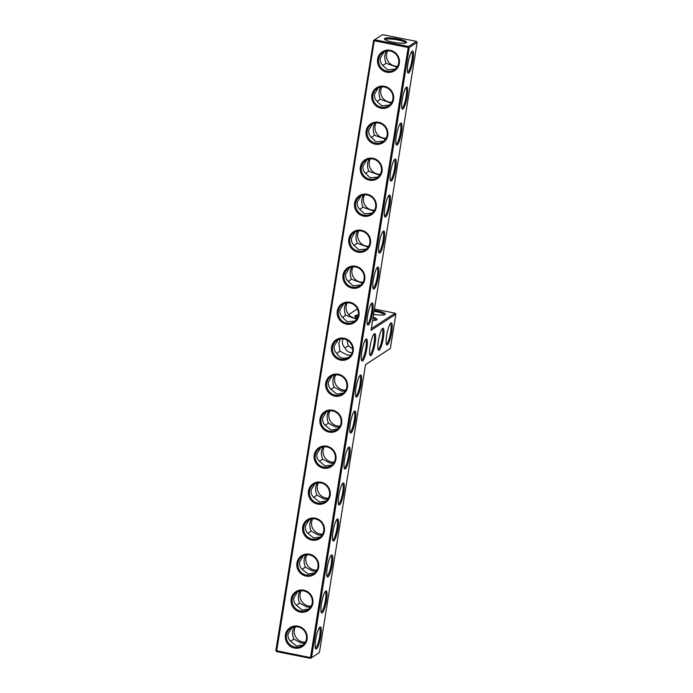 <?xml version="1.0" encoding="UTF-8"?>
<svg xmlns="http://www.w3.org/2000/svg" width="693" height="693" viewBox="0 0 693 693"><rect width="100%" height="100%" fill="white"/><g stroke="black" fill="none" stroke-linecap="round" stroke-linejoin="round"><path stroke-width="1.04" d="M365.523 364.657L390.367 348.475L395.85 314.206L371.024 330.344L417.143 42.412L409.26 47.531L311.529 657.657L310.481 657.614L408.203 47.488L409.26 47.531L408.541 46.492L416.424 41.372L417.143 42.412M319.412 652.537L310.542 658.35L319.412 652.537L365.532 364.605L390.367 348.475M305.37 642.116A10.378 10.005 57 0 1 295.391 626.749M311.14 606.124A10.378 10.005 57 0 1 301.152 590.757M316.9 570.131A10.378 10.005 57 0 1 306.921 554.764M322.669 534.138A10.378 10.005 57 0 1 312.682 518.771M328.43 498.154A10.378 10.005 57 0 1 318.451 482.778M334.199 462.162A10.378 10.005 57 0 1 324.211 446.786M339.96 426.169A10.378 10.005 57 0 1 329.981 410.802M345.729 390.176A10.378 10.005 57 0 1 335.741 374.809M408.705 73.042A11.27 2.192 101.2 0 0 412.985 60.395A11.27 2.192 101.2 0 0 412.179 51.178A11.27 2.192 101.2 0 0 408.307 61.677A11.27 2.192 101.2 0 0 407.882 72.852A11.27 2.192 101.2 0 0 408.705 73.042M402.936 109.035A11.27 2.192 101.2 0 0 407.215 96.388A11.27 2.192 101.2 0 0 406.41 87.171A11.27 2.192 101.2 0 0 402.546 97.67A11.27 2.192 101.2 0 0 402.122 108.844A11.27 2.192 101.2 0 0 402.936 109.035M397.176 145.028A11.27 2.192 101.2 0 0 401.455 132.38A11.27 2.192 101.2 0 0 400.649 123.163A11.27 2.192 101.2 0 0 396.777 133.654A11.27 2.192 101.2 0 0 396.353 144.837A11.27 2.192 101.2 0 0 397.176 145.028M391.406 181.02A11.27 2.192 101.2 0 0 395.686 168.373A11.27 2.192 101.2 0 0 394.88 159.156A11.27 2.192 101.2 0 0 391.017 169.646A11.27 2.192 101.2 0 0 390.592 180.83A11.27 2.192 101.2 0 0 391.406 181.02M385.646 217.004A11.27 2.192 101.2 0 0 389.925 204.366A11.27 2.192 101.2 0 0 389.119 195.149A11.27 2.192 101.2 0 0 385.247 205.639A11.27 2.192 101.2 0 0 384.823 216.814A11.27 2.192 101.2 0 0 385.646 217.004M379.877 252.997A11.27 2.192 101.2 0 0 384.156 240.358A11.27 2.192 101.2 0 0 383.35 231.141A11.27 2.192 101.2 0 0 379.487 241.632A11.27 2.192 101.2 0 0 379.062 252.806A11.27 2.192 101.2 0 0 379.877 252.997M374.116 288.99A11.27 2.192 101.2 0 0 378.395 276.342A11.27 2.192 101.2 0 0 377.59 267.126A11.27 2.192 101.2 0 0 373.718 277.624A11.27 2.192 101.2 0 0 373.293 288.799A11.27 2.192 101.2 0 0 374.116 288.99M368.347 324.982A11.27 2.192 101.2 0 0 372.626 312.335A11.27 2.192 101.2 0 0 371.82 303.118A11.27 2.192 101.2 0 0 367.957 313.617A11.27 2.192 101.2 0 0 367.533 324.792A11.27 2.192 101.2 0 0 368.347 324.982M362.586 360.975A11.27 2.192 101.2 0 0 366.866 348.328A11.27 2.192 101.2 0 0 366.06 339.111A11.27 2.192 101.2 0 0 362.188 349.61A11.27 2.192 101.2 0 0 361.763 360.784A11.27 2.192 101.2 0 0 362.586 360.975M356.817 396.968A11.27 2.192 101.2 0 0 361.096 384.32A11.27 2.192 101.2 0 0 360.291 375.104A11.27 2.192 101.2 0 0 356.427 385.603A11.27 2.192 101.2 0 0 356.003 396.777A11.27 2.192 101.2 0 0 356.817 396.968M351.056 432.96A11.27 2.192 101.2 0 0 355.336 420.313A11.27 2.192 101.2 0 0 354.53 411.096A11.27 2.192 101.2 0 0 350.658 421.587A11.27 2.192 101.2 0 0 350.234 432.77A11.27 2.192 101.2 0 0 351.056 432.96M345.287 468.944A11.27 2.192 101.2 0 0 349.567 456.306A11.27 2.192 101.2 0 0 348.761 447.089A11.27 2.192 101.2 0 0 344.897 457.579A11.27 2.192 101.2 0 0 344.473 468.763A11.27 2.192 101.2 0 0 345.287 468.944M339.527 504.937A11.27 2.192 101.2 0 0 343.806 492.299A11.27 2.192 101.2 0 0 343 483.082A11.27 2.192 101.2 0 0 339.128 493.572A11.27 2.192 101.2 0 0 338.704 504.747A11.27 2.192 101.2 0 0 339.527 504.937M333.757 540.93A11.27 2.192 101.2 0 0 338.037 528.283A11.27 2.192 101.2 0 0 337.231 519.066A11.27 2.192 101.2 0 0 333.368 529.565A11.27 2.192 101.2 0 0 332.943 540.739A11.27 2.192 101.2 0 0 333.757 540.93M327.997 576.923A11.27 2.192 101.2 0 0 332.276 564.275A11.27 2.192 101.2 0 0 331.471 555.058A11.27 2.192 101.2 0 0 327.598 565.557A11.27 2.192 101.2 0 0 327.174 576.732A11.27 2.192 101.2 0 0 327.997 576.923M322.228 612.915A11.27 2.192 101.2 0 0 326.507 600.268A11.27 2.192 101.2 0 0 325.701 591.051A11.27 2.192 101.2 0 0 321.838 601.55A11.27 2.192 101.2 0 0 321.413 612.725A11.27 2.192 101.2 0 0 322.228 612.915M316.467 648.908A11.27 2.192 101.2 0 0 320.746 636.261A11.27 2.192 101.2 0 0 319.941 627.044A11.27 2.192 101.2 0 0 316.069 637.543A11.27 2.192 101.2 0 0 315.644 648.717A11.27 2.192 101.2 0 0 316.467 648.908M370.859 355.596A11.27 2.192 101.2 0 0 375.138 342.948A11.27 2.192 101.2 0 0 374.333 333.731A11.27 2.192 101.2 0 0 370.469 344.23A11.27 2.192 101.2 0 0 370.045 355.405A11.27 2.192 101.2 0 0 370.859 355.596M379.14 350.216A11.27 2.192 101.2 0 0 383.42 337.578A11.27 2.192 101.2 0 0 382.614 328.361A11.27 2.192 101.2 0 0 378.742 338.851A11.27 2.192 101.2 0 0 378.317 350.026A11.27 2.192 101.2 0 0 379.14 350.216M387.413 344.845A11.27 2.192 101.2 0 0 391.692 332.198A11.27 2.192 101.2 0 0 390.887 322.981A11.27 2.192 101.2 0 0 387.023 333.472A11.27 2.192 101.2 0 0 386.599 344.655A11.27 2.192 101.2 0 0 387.413 344.845M275.857 650.588L276.576 651.628L310.542 658.35L310.481 657.614L275.857 650.588L373.588 40.463L382.458 34.65L416.424 41.372M342.974 338.816L342.472 340.653C342.082 343.416 342.905 345.842 344.932 347.912C346.387 350.944 348.77 352.59 352.079 352.858M352.659 348.796L348.215 345.79L344.975 348.007M294.178 626.914C292.143 630.552 292.022 634.623 293.832 639.119L301.074 643.009L304.755 643.13M299.939 590.921C297.903 594.559 297.791 598.631 299.593 603.127L306.843 607.016L310.516 607.137M305.708 554.928C303.673 558.575 303.551 562.638 305.362 567.143L312.604 571.023L316.285 571.145M311.469 518.936C309.433 522.583 309.321 526.654 311.122 531.15L318.373 535.031L322.046 535.152M317.238 482.943C315.202 486.59 315.081 490.661 316.892 495.157L324.133 499.047L327.815 499.159M322.999 446.95C320.963 450.597 320.85 454.669 322.652 459.164L329.903 463.054L333.576 463.167M328.768 410.958C326.732 414.605 326.611 418.676 328.421 423.172L335.663 427.061L339.345 427.183M334.528 374.974C332.493 378.612 332.38 382.683 334.182 387.179L341.432 391.069L345.105 391.19M395.85 314.206L395.131 313.175L371.292 328.664M407.605 72.115A10.378 2.018 101.2 0 0 407.986 72.011A10.378 2.018 101.2 0 0 411.746 61.426A10.378 2.018 101.2 0 0 411.633 51.75M401.836 108.108A10.378 2.018 101.2 0 0 402.217 107.995A10.378 2.018 101.2 0 0 405.985 97.41A10.378 2.018 101.2 0 0 405.873 87.742M396.075 144.101A10.378 2.018 101.2 0 0 396.457 143.988A10.378 2.018 101.2 0 0 400.216 133.403A10.378 2.018 101.2 0 0 400.104 123.735M390.306 180.093A10.378 2.018 101.2 0 0 390.687 179.981A10.378 2.018 101.2 0 0 394.456 169.395A10.378 2.018 101.2 0 0 394.343 159.728M384.546 216.086A10.378 2.018 101.2 0 0 384.927 215.973A10.378 2.018 101.2 0 0 388.686 205.388A10.378 2.018 101.2 0 0 388.574 195.721M378.776 252.07A10.378 2.018 101.2 0 0 379.158 251.966A10.378 2.018 101.2 0 0 382.926 241.381A10.378 2.018 101.2 0 0 382.813 231.713M373.016 288.063A10.378 2.018 101.2 0 0 373.397 287.959A10.378 2.018 101.2 0 0 377.157 277.373A10.378 2.018 101.2 0 0 377.044 267.706M367.247 324.055A10.378 2.018 101.2 0 0 367.628 323.952A10.378 2.018 101.2 0 0 371.396 313.366A10.378 2.018 101.2 0 0 371.283 303.69M361.486 360.048A10.378 2.018 101.2 0 0 361.867 359.944A10.378 2.018 101.2 0 0 365.627 349.35A10.378 2.018 101.2 0 0 365.514 339.683M355.717 396.041A10.378 2.018 101.2 0 0 356.098 395.928A10.378 2.018 101.2 0 0 359.866 385.343A10.378 2.018 101.2 0 0 359.754 375.675M349.956 432.034A10.378 2.018 101.2 0 0 350.337 431.921A10.378 2.018 101.2 0 0 354.097 421.335A10.378 2.018 101.2 0 0 353.984 411.668M344.187 468.026A10.378 2.018 101.2 0 0 344.568 467.914A10.378 2.018 101.2 0 0 348.336 457.328A10.378 2.018 101.2 0 0 348.224 447.661M338.427 504.01A10.378 2.018 101.2 0 0 338.808 503.906A10.378 2.018 101.2 0 0 342.567 493.321A10.378 2.018 101.2 0 0 342.455 483.653M332.657 540.003A10.378 2.018 101.2 0 0 333.038 539.899A10.378 2.018 101.2 0 0 336.807 529.313A10.378 2.018 101.2 0 0 336.694 519.646M326.897 575.996A10.378 2.018 101.2 0 0 327.278 575.892A10.378 2.018 101.2 0 0 331.037 565.306A10.378 2.018 101.2 0 0 330.925 555.63M321.128 611.988A10.378 2.018 101.2 0 0 321.509 611.884A10.378 2.018 101.2 0 0 325.277 601.299A10.378 2.018 101.2 0 0 325.164 591.623M315.367 647.981A10.378 2.018 101.2 0 0 315.748 647.868A10.378 2.018 101.2 0 0 319.508 637.283A10.378 2.018 101.2 0 0 319.395 627.615M369.759 354.669A10.378 2.018 101.2 0 0 370.14 354.565A10.378 2.018 101.2 0 0 373.908 343.979A10.378 2.018 101.2 0 0 373.796 334.312M378.04 349.298A10.378 2.018 101.2 0 0 378.421 349.185A10.378 2.018 101.2 0 0 382.181 338.6A10.378 2.018 101.2 0 0 382.068 328.932M386.313 343.919A10.378 2.018 101.2 0 0 386.694 343.806A10.378 2.018 101.2 0 0 390.462 333.22A10.378 2.018 101.2 0 0 390.35 323.553M276.576 651.628L374.246 40.766L373.588 40.463M357.423 308.887L348.692 314.561M395.131 313.175L374.428 309.078M346.942 339.96L348.215 345.79M350.875 355.188L347.202 355.076L339.934 351.16L336.703 353.387M340.298 338.981L338.834 343.018L339.934 351.16M290.601 641.328L293.832 639.119M303.092 644.958L296.457 646.015L290.558 641.242C288.513 639.163 287.69 636.737 288.071 633.956L291.909 627.659M296.361 605.344L299.593 603.127M308.853 608.965L302.217 610.022L296.327 605.258C294.282 603.17 293.451 600.744 293.841 597.972L297.669 591.666M302.131 569.351L305.362 567.143M314.622 572.972L307.987 574.029L302.087 569.265C300.043 567.186 299.22 564.752 299.601 561.98L303.439 555.673M307.891 533.359L311.122 531.15M320.383 536.98L313.747 538.037L307.857 533.272C305.812 531.193 304.981 528.759 305.37 525.987L309.199 519.689M313.66 497.366L316.892 495.157M326.152 500.987L319.516 502.044L313.617 497.279C311.573 495.2 310.75 492.775 311.131 489.994L314.969 483.697M319.421 461.373L322.652 459.164M331.912 464.994L325.277 466.051L319.386 461.287C317.342 459.208 316.51 456.782 316.9 454.002L320.729 447.704M325.19 425.381L328.421 423.172M337.682 429.01L331.046 430.058L325.147 425.294C323.103 423.215 322.28 420.79 322.661 418.009L326.498 411.711M330.951 389.388L334.182 387.179M343.442 393.018L336.807 394.074L330.916 389.301C328.872 387.222 328.04 384.797 328.43 382.016L332.259 375.719M408.203 47.488L374.246 40.766L374.584 39.77L408.541 46.492L408.203 47.488M294.49 648.059A11.27 10.863 57 0 1 287.725 629.79A11.27 10.863 57 0 1 306.514 633.506A11.27 10.863 57 0 1 294.49 648.059M300.251 612.066A11.27 10.863 57 0 1 293.494 593.797A11.27 10.863 57 0 1 312.274 597.522A11.27 10.863 57 0 1 300.251 612.066M306.02 576.082A11.27 10.863 57 0 1 299.255 557.804A11.27 10.863 57 0 1 318.044 561.529A11.27 10.863 57 0 1 306.02 576.082M311.781 540.09A11.27 10.863 57 0 1 305.024 521.812A11.27 10.863 57 0 1 323.804 525.537A11.27 10.863 57 0 1 311.781 540.09M317.55 504.097A11.27 10.863 57 0 1 310.785 485.828A11.27 10.863 57 0 1 329.573 489.544A11.27 10.863 57 0 1 317.55 504.097M323.31 468.104A11.27 10.863 57 0 1 316.554 449.835A11.27 10.863 57 0 1 335.334 453.551A11.27 10.863 57 0 1 323.31 468.104M329.08 432.111A11.27 10.863 57 0 1 322.314 413.842A11.27 10.863 57 0 1 341.103 417.558A11.27 10.863 57 0 1 329.08 432.111M334.84 396.119A11.27 10.863 57 0 1 328.084 377.85A11.27 10.863 57 0 1 346.864 381.566A11.27 10.863 57 0 1 334.84 396.119M353.205 351.334A11.27 10.863 -123 0 0 338.461 338.643A11.27 10.863 -123 0 0 335.421 357.588A11.27 10.863 -123 0 0 353.205 351.334M349.878 302.252A11.27 10.863 -123 0 0 337.855 316.805A11.27 10.863 -123 0 0 356.644 320.53A11.27 10.863 -123 0 0 349.878 302.252M355.648 266.268A11.27 10.863 -123 0 0 343.624 280.812A11.27 10.863 -123 0 0 362.404 284.537A11.27 10.863 -123 0 0 355.648 266.268M361.408 230.275A11.27 10.863 -123 0 0 349.385 244.828A11.27 10.863 -123 0 0 368.174 248.544A11.27 10.863 -123 0 0 361.408 230.275M367.177 194.283A11.27 10.863 -123 0 0 355.154 208.836A11.27 10.863 -123 0 0 373.934 212.552A11.27 10.863 -123 0 0 367.177 194.283M372.938 158.29A11.27 10.863 -123 0 0 360.914 172.843A11.27 10.863 -123 0 0 379.703 176.559A11.27 10.863 -123 0 0 372.938 158.29M378.707 122.297A11.27 10.863 -123 0 0 366.684 136.85A11.27 10.863 -123 0 0 385.464 140.566A11.27 10.863 -123 0 0 378.707 122.297M384.468 86.304A11.27 10.863 -123 0 0 372.444 100.857A11.27 10.863 -123 0 0 391.233 104.582A11.27 10.863 -123 0 0 384.468 86.304M390.237 50.312A11.27 10.863 -123 0 0 378.213 64.865A11.27 10.863 -123 0 0 396.994 68.59A11.27 10.863 -123 0 0 390.237 50.312M384.684 38.427A11.244 2.044 -170.9 0 1 397.947 38.929A11.244 2.044 -170.9 0 1 406.349 42.697A11.244 2.044 -170.9 0 1 395.175 42.594A11.244 2.044 -170.9 0 1 384.537 39.198A11.244 2.044 -170.9 0 1 384.684 38.427M358.307 315.055A11.27 2.053 9.1 0 0 354.946 316.372A11.27 2.053 9.1 0 0 357.467 317.784M372.609 320.443A11.27 2.053 9.1 0 0 376.81 319.88A11.27 2.053 9.1 0 0 373.111 317.273M373.579 314.353A11.27 2.053 9.1 0 0 385.091 314.501A11.27 2.053 9.1 0 0 376.732 310.741A11.27 2.053 9.1 0 0 374.229 310.299M358.073 316.164A10.378 1.888 9.1 0 0 355.57 316.9M376.048 320.183A10.378 1.888 9.1 0 0 372.938 318.347M338.028 339.726L334.191 346.024C333.809 348.796 334.624 351.212 336.659 353.291C339.353 358.142 343.537 359.39 349.203 357.025M384.329 314.804A10.378 1.888 9.1 0 0 376.394 311.729A10.378 1.888 9.1 0 0 374.064 311.322M294.828 647.071A10.378 10.005 57 0 1 290.783 628.291A10.378 10.005 57 0 1 304.833 631.54A10.378 10.005 57 0 1 294.828 647.071M300.589 611.079A10.378 10.005 57 0 1 296.552 592.298A10.378 10.005 57 0 1 310.594 595.547A10.378 10.005 57 0 1 300.589 611.079M306.358 575.086A10.378 10.005 57 0 1 302.313 556.306A10.378 10.005 57 0 1 316.363 559.554A10.378 10.005 57 0 1 306.358 575.086M312.119 539.093A10.378 10.005 57 0 1 308.082 520.313A10.378 10.005 57 0 1 322.124 523.57A10.378 10.005 57 0 1 312.119 539.093M317.888 503.101A10.378 10.005 57 0 1 313.842 484.32A10.378 10.005 57 0 1 327.893 487.577A10.378 10.005 57 0 1 317.888 503.101M323.648 467.108A10.378 10.005 57 0 1 319.612 448.328A10.378 10.005 57 0 1 333.654 451.585A10.378 10.005 57 0 1 323.648 467.108M329.418 431.124A10.378 10.005 57 0 1 325.372 412.335A10.378 10.005 57 0 1 339.423 415.592A10.378 10.005 57 0 1 329.418 431.124M335.178 395.131A10.378 10.005 57 0 1 331.141 376.351A10.378 10.005 57 0 1 345.183 379.599A10.378 10.005 57 0 1 335.178 395.131M352.546 351.039A10.378 10.005 -123 0 0 336.902 340.358A10.378 10.005 -123 0 0 334.173 354.513A10.378 10.005 -123 0 0 352.546 351.039M349.939 302.988A10.378 10.005 -123 0 0 339.934 318.52A10.378 10.005 -123 0 0 358.203 311.2A10.378 10.005 -123 0 0 349.939 302.988M355.708 266.996A10.378 10.005 -123 0 0 345.703 282.527A10.378 10.005 -123 0 0 363.972 275.208A10.378 10.005 -123 0 0 355.708 266.996M361.469 231.012A10.378 10.005 -123 0 0 351.464 246.535A10.378 10.005 -123 0 0 369.733 239.215A10.378 10.005 -123 0 0 361.469 231.012M367.238 195.019A10.378 10.005 -123 0 0 357.233 210.542A10.378 10.005 -123 0 0 375.502 203.222A10.378 10.005 -123 0 0 367.238 195.019M372.999 159.026A10.378 10.005 -123 0 0 362.993 174.549A10.378 10.005 -123 0 0 381.263 167.238A10.378 10.005 -123 0 0 372.999 159.026M378.768 123.033A10.378 10.005 -123 0 0 368.763 138.557A10.378 10.005 -123 0 0 387.032 131.246A10.378 10.005 -123 0 0 378.768 123.033M384.528 87.041A10.378 10.005 -123 0 0 374.523 102.573A10.378 10.005 -123 0 0 392.792 95.253A10.378 10.005 -123 0 0 384.528 87.041M390.298 51.048A10.378 10.005 -123 0 0 380.292 66.58A10.378 10.005 -123 0 0 398.562 59.26A10.378 10.005 -123 0 0 390.298 51.048M385.161 39.726A10.352 1.888 -170.9 0 1 385.403 39.466A10.352 1.888 -170.9 0 1 396.474 39.709A10.352 1.888 -170.9 0 1 405.587 43.001M347.271 302.824A10.378 10.005 -123 0 0 357.259 318.191M353.04 266.831A10.378 10.005 -123 0 0 363.019 282.198M358.801 230.838A10.378 10.005 -123 0 0 368.789 246.214M364.57 194.846A10.378 10.005 -123 0 0 374.549 210.222M370.331 158.862A10.378 10.005 -123 0 0 380.318 174.229M376.1 122.869A10.378 10.005 -123 0 0 386.079 138.236M381.86 86.876A10.378 10.005 -123 0 0 391.848 102.243M387.63 50.884A10.378 10.005 -123 0 0 397.609 66.251M382.839 65.471L386.07 63.262L396.994 67.264M395.331 69.092L387.56 69.837L382.796 65.385C380.752 63.306 379.929 60.871 380.31 58.099L384.147 51.793M386.417 51.048C384.381 54.686 384.26 58.758 386.07 63.262M377.07 101.455L380.301 99.246L391.224 103.257M389.561 105.085L381.791 105.83L377.035 101.369C374.991 99.29 374.159 96.864 374.549 94.083L378.378 87.786M380.648 87.041C378.612 90.679 378.499 94.75 380.301 99.246M371.309 137.448L374.541 135.239L385.464 139.25M383.801 141.077L376.03 141.822L371.266 137.361C369.222 135.282 368.399 132.857 368.78 130.076L372.617 123.778M374.887 123.033C372.851 126.672 372.73 130.743 374.541 135.239M365.54 173.441L368.771 171.232L379.695 175.242M378.031 177.061L370.261 177.815L365.506 173.354C363.461 171.275 362.63 168.849 363.019 166.069L366.848 159.771M369.118 159.018C367.082 162.664 366.969 166.736 368.771 171.232M359.78 209.433L363.011 207.224L373.934 211.226M372.271 213.054L364.501 213.808L359.736 209.347C357.692 207.268 356.869 204.842 357.25 202.061L361.088 195.764M363.357 195.01C361.322 198.657 361.2 202.728 363.011 207.224M354.01 245.426L357.241 243.217L368.165 247.219M366.502 249.047L358.731 249.792L353.976 245.339C351.931 243.26 351.1 240.826 351.49 238.054L355.318 231.757M357.588 231.003C355.552 234.65 355.44 238.721 357.241 243.217M348.25 281.419L351.481 279.21L362.404 283.212M360.741 285.04L352.971 285.785L348.207 281.332C346.162 279.253 345.339 276.819 345.72 274.047L349.558 267.749M351.827 266.996C349.792 270.642 349.67 274.714 351.481 279.21M342.481 317.411L345.712 315.202L356.635 319.204M354.972 321.032L347.202 321.777L342.446 317.325C340.402 315.246 339.57 312.812 339.96 310.04L343.789 303.733M346.058 302.988C344.023 306.635 343.91 310.698 345.712 315.202"/></g></svg>
